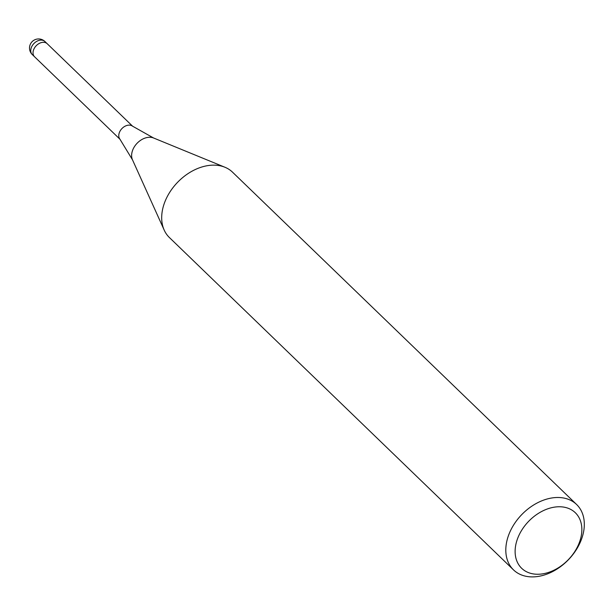 <?xml version="1.0" encoding="UTF-8"?>
<svg xmlns="http://www.w3.org/2000/svg" width="615" height="615" viewBox="0 0 615 615"><rect width="100%" height="100%" fill="white"/><g stroke="black" fill="none" stroke-linecap="round" stroke-linejoin="round"><path stroke-width="0.92" d="M153.581 137.991A15.782 11.278 -46 0 0 152.728 137.691A15.782 11.278 -46 0 0 136.73 143.664A15.782 11.278 -46 0 0 132.494 159.831L119.887 139.121A9.087 6.488 -46 0 1 121.186 129.419A9.087 6.488 -46 0 1 130.926 125.368A9.087 6.488 -46 0 1 132.448 126.113L153.581 137.991L224.698 167.149M32.28 54.574A9.087 6.496 -46 0 1 31.588 53.72A9.087 6.496 -46 0 1 33.364 44.149A9.087 6.496 -46 0 1 42.896 40.344A9.087 6.496 -46 0 1 44.91 41.497A9.087 9.087 0 0 0 30.75 43.45A9.087 9.087 0 0 0 32.28 54.574L34.571 56.78A9.087 6.488 -46 0 1 35.17 46.955A9.087 6.488 -46 0 1 45.179 42.55A9.087 6.488 -46 0 1 47.194 43.711A9.087 6.496 -46 0 1 47.263 43.78M513.494 569.874A45.433 32.464 -46 0 1 516.515 520.759A45.433 32.464 -46 0 1 566.561 498.719A45.433 32.464 -46 0 1 576.624 504.515A45.433 32.464 -46 0 1 573.603 553.638A45.433 32.464 -46 0 1 523.557 575.671A45.433 32.464 -46 0 1 513.494 569.874L169.386 237.528A45.433 32.464 -46 0 1 172.408 188.405A45.433 32.464 -46 0 1 222.453 166.373A45.433 32.464 -46 0 1 224.921 167.242M222.453 166.373A45.433 32.464 -46 0 1 232.516 172.162L576.624 504.515M566.769 507.805A38.622 27.59 -46 0 1 576.409 548.849A38.622 27.59 -46 0 1 530.215 573.211A38.622 27.59 -46 0 1 520.567 532.167A38.622 27.59 -46 0 1 566.769 507.805M120.079 139.367L34.571 56.78A9.087 6.496 -46 0 1 33.871 55.927A9.087 6.496 -46 0 1 36.762 45.195A9.087 6.496 -46 0 1 47.194 43.711L132.702 126.298M132.494 159.831L164.105 229.887M44.91 41.497L47.194 43.711"/></g></svg>
